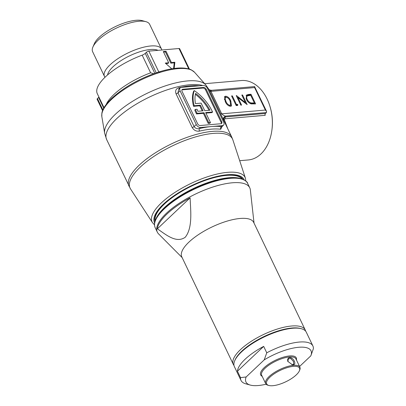 <?xml version="1.0" encoding="UTF-8"?>
<svg xmlns="http://www.w3.org/2000/svg" width="406" height="406" viewBox="0 0 406 406"><rect width="100%" height="100%" fill="white"/><g stroke="black" fill="none" stroke-linecap="round" stroke-linejoin="round"><path stroke-width="0.61" d="M269.711 105.585L269.894 106.164A37.966 26.146 85 0 1 271.944 129.793L271.863 130.392A39.864 27.456 -95 0 0 269.711 105.585A39.864 27.456 -95 0 0 267.148 99.105A39.864 27.456 -95 0 0 241.357 80.53L204.705 83.707M239.687 160.7L248.244 159.959A39.864 27.456 -95 0 0 271.863 130.392M221.915 116.542L208.953 89.523L205.69 84.813A56.302 19.589 -25.6 0 0 187.562 80.921A56.302 19.589 -25.6 0 0 131.864 101.749A56.302 19.589 -25.6 0 0 104.641 133.224L106.636 139.537A56.947 19.813 154.4 0 1 131.316 107.255A56.947 19.813 154.4 0 1 189.917 84.732A56.947 19.813 154.4 0 1 202.746 85.519M92.898 47.04L94.38 43.604A28.593 9.947 -25.6 0 1 135.949 20.3A28.593 9.947 -25.6 0 1 142.273 20.66L145.876 21.655A31.627 11.003 154.4 0 0 138.882 21.259A31.627 11.003 154.4 0 0 92.898 47.04A31.627 11.003 154.4 0 0 92.629 51.699L104.469 76.414A31.627 11.003 -25.6 0 1 118.176 58.484A31.627 11.003 -25.6 0 1 150.722 45.974A31.627 11.003 -25.6 0 1 161.517 49.08A31.627 11.003 -25.6 0 1 161.827 50.004M231.253 175.255A40.575 14.114 154.4 0 0 230.968 175.042M238.038 176.321A47.477 16.519 154.4 0 0 235.186 175.367M242.844 179.254A48.786 16.971 154.4 0 0 226.624 175.219A48.786 16.971 154.4 0 0 177.407 193.87A48.786 16.971 154.4 0 0 154.965 221.361M223.478 120.313L224.178 119.252A1.898 1.091 36.6 0 1 223.828 118.136L225.584 116.928A1.898 1.309 -95 0 0 225.066 118.796L224.178 119.252L227.817 128.854M105.022 77.262A31.627 11.003 -25.6 0 1 104.469 76.414M191.678 70.182A1.898 1.715 -64.5 0 0 191.18 69.802L194.504 72.227A51.633 17.96 154.4 0 0 191.678 70.182L190.475 69.68A51.633 17.96 154.4 0 0 177.884 68.655A51.633 17.96 154.4 0 0 160.365 72.293L157.756 73.126A1.898 0.614 -108.3 0 0 157.046 72.552L158.949 71.913A1.898 0.584 -103.2 0 1 159.558 72.512M222.021 126.586L220.737 129.265A56.947 19.813 154.4 0 0 211.206 129.164A56.947 19.813 154.4 0 0 199.508 131.108C196.402 131.564 193.977 130.387 192.226 127.58L176.077 93.872C175.022 90.812 175.91 88.777 178.747 87.772A56.947 19.813 -25.6 0 1 190.444 85.828A56.947 19.813 -25.6 0 1 199.158 85.828M210.475 122.627L208.831 122.769L208.192 123.373L209.841 123.231L210.475 122.627L205.669 112.594L212.561 112A35.5 22.579 46.6 0 0 212.277 111.391A35.5 22.579 46.6 0 0 194.276 90.599L193.637 91.203A35.5 22.579 -133.4 0 0 193.571 106.336L199.772 105.799L202.213 110.889M203.244 85.473L181.304 87.376A3.796 2.416 46.6 0 0 180.234 87.828A3.796 2.416 46.6 0 0 180.102 90.827L196.25 124.53A3.796 2.416 46.6 0 0 200.534 127.504L222.468 125.601A3.796 2.416 46.6 0 0 223.539 125.144A3.796 2.416 46.6 0 0 223.676 122.15L207.527 88.447A3.796 2.416 46.6 0 0 203.244 85.473M221.722 121.653L206.187 89.229A2.279 1.451 46.6 0 0 203.619 87.447L182.776 89.254A2.279 1.451 46.6 0 0 182.137 89.528A2.279 1.451 46.6 0 0 182.055 91.325L197.59 123.744A2.279 1.451 46.6 0 0 200.158 125.53L220.996 123.718A2.279 1.451 46.6 0 0 221.64 123.449A2.279 1.451 46.6 0 0 221.722 121.653L221.082 122.257L205.548 89.833A2.279 1.451 46.6 0 0 202.98 88.051L182.142 89.858A2.279 1.451 46.6 0 0 181.888 89.909M221.25 123.673A2.279 1.451 46.6 0 0 221.082 122.257M208.192 123.373L203.386 113.34L196.499 113.939A35.5 22.579 -133.4 0 1 194.768 109.996L195.403 109.392L197.062 109.25A33.221 21.132 -133.4 0 0 197.879 111.264L203.101 110.813L200.412 105.195L199.772 105.799M205.923 113.122L211.922 112.604L212.561 112M200.412 105.195L194.21 105.733L193.571 106.336M194.21 105.733A35.5 22.579 -133.4 0 1 194.276 90.599M208.831 122.769L204.025 112.736L197.138 113.335L196.499 113.939M197.138 113.335A35.5 22.579 -133.4 0 1 195.403 109.392M204.025 112.736L203.386 113.34M201.132 103.124L195.464 103.616A33.221 21.132 -133.4 0 1 195.611 93.385A33.221 21.132 46.6 0 1 209.973 110.219L204.751 110.671L201.132 103.124M209.054 110.295A33.221 21.132 46.6 0 0 195.393 94.309M180.234 87.828L178.701 89.284L177.955 92.857L194.104 126.56C195.403 128.428 197.174 129.098 199.412 128.56A58.845 20.473 -25.6 0 1 211.501 126.55A58.845 20.473 -25.6 0 1 221.351 126.657L222.006 126.601L223.539 125.144M232.318 95.867L236.459 104.509L237.723 104.403L237.713 105.428L236.196 105.56L231.577 95.933L232.318 95.867L231.79 96.369M251.162 103.9C249.071 103.17 247.513 101.708 246.483 99.526L246.406 95.146L248.436 94.471L250.984 94.248L255.602 103.88L251.162 103.9M236.388 95.517L245.432 102.606L241.809 95.045L242.549 94.979L247.163 104.611L237.941 97.516L241.57 105.093L240.834 105.159L236.267 95.628M230.501 106.311C228.101 105.864 226.345 104.261 225.234 101.495L224.685 96.592L225.65 96.192C228.03 96.653 229.755 98.257 230.826 101.008L231.435 105.93L230.501 106.311M104.017 107.702L97.293 93.669A45.558 15.849 -25.6 0 1 142.176 55.16A3.796 1.319 154.4 0 0 145.236 53.353L154.798 73.319M156.249 72.816L146.399 52.257L145.236 53.353M146.399 52.257A1.898 0.66 -25.6 0 1 148.829 51.131L158.807 71.948M188.765 68.898L178.995 48.512L148.829 51.131M178.995 48.512A1.898 0.66 -25.6 0 1 179.645 48.7L189.419 69.101M102.591 110.701L97.11 99.262A1.898 0.66 -25.6 0 1 97.45 98.562L102.896 109.935M103.748 108.184L98.612 97.465L97.45 98.562M98.612 97.465A3.796 1.319 154.4 0 0 98.942 97.115M161.517 49.08L149.677 24.365A31.627 11.003 154.4 0 0 145.876 21.655M156.726 212.957A47.477 16.519 154.4 0 0 155.686 215.774M159.116 209.471A40.575 14.114 154.4 0 0 159.106 209.821M174.164 68.452L174.864 62.245L171.439 62.544L166.054 51.308L163.313 51.547L168.693 62.783L165.267 63.077L171.779 68.812M106.26 104.342A45.558 15.849 -25.6 0 1 150.636 72.816L153.691 73.714M163.562 52.075L165.415 51.912L166.054 51.308M165.415 51.912L170.799 63.148L171.439 62.544M170.799 63.148L174.225 62.849L174.864 62.245M174.225 62.849L173.585 68.533M165.836 63.58L168.059 63.387L168.693 62.783M208.745 89.168C209.171 89.127 208.151 89.888 211.678 90.31L254.577 86.59L266.534 111.32L266.443 112.538L265.458 113.472A1.898 1.309 -95 0 0 265.032 114.182L265.214 115.314L225.066 118.796M211.673 90.31L210.871 91.015L210.953 91.365L221.717 113.832C223.183 115.223 224.447 115.974 225.508 116.091A60.748 21.132 -25.6 0 1 225.584 116.928L265.458 113.472M254.724 86.676L254.603 87.574L210.953 91.365A3.796 1.319 154.4 0 1 209.669 91.015M266.534 111.32L265.367 110.046L254.603 87.574M265.001 114.68L265.032 114.182M250.568 95.314L250.35 94.852L246.122 95.496M250.35 94.852L250.984 94.248M254.709 103.956L254.278 103.058M249.863 103.357L253.75 103.56L254.389 102.957L250.72 95.298L247.543 95.831L246.569 96.679L246.077 98.541M246.701 99.957L247.224 99.465C248.102 101.287 249.411 102.449 251.152 102.957L254.389 102.957M247.543 95.831C246.518 96.567 246.412 97.775 247.224 99.465M250.512 103.56L251.152 102.957M244.98 103.033L245.432 102.606M237.754 97.694L236.957 97.064M237.414 98.019L237.941 97.516M242.022 95.481L242.549 94.979M245.782 103.662L245.325 102.708M235.932 105.012L236.459 104.509M237.079 105.484L237.084 105.007L235.972 105.103M237.084 105.007L237.723 104.403M226.822 97.278L224.416 96.948M225.015 96.795L225.65 96.192M230.293 101.51L230.826 101.008M231.08 106.169L231.004 103.581M230.09 101.079C229.294 98.922 227.964 97.623 226.101 97.181L225.437 97.465L225.127 98.988L225.975 101.434C226.807 103.576 228.147 104.87 230.004 105.327L230.649 105.052L230.09 101.079M224.533 99.81L224.797 98.069L225.437 97.465M224.488 99.592L225.127 98.988M225.452 101.931L225.975 101.434M230.649 105.052L229.365 105.93L228.725 105.854M229.365 105.93L230.004 105.327M158.827 71.994A1.898 0.66 154.4 0 0 157.193 72.557M179.422 88.599A1.898 0.949 76.8 0 1 178.747 87.772M220.737 129.265A1.898 1.573 97.9 0 1 221.351 126.657L222.468 125.601M199.508 131.108A1.898 0.949 76.8 0 1 199.412 128.56L200.534 127.504M223.3 119.745L223.828 118.136M223.254 119.334A3.796 3.537 171.9 0 1 225.508 116.091L266.443 112.538M206.913 87.463A56.947 19.813 154.4 0 1 209.181 89.985A3.796 2.426 154.9 0 0 210.871 91.015M191.18 69.802A1.898 1.715 -64.5 0 0 191.175 69.802L189.846 69.248C182.736 66.954 172.657 67.782 159.604 71.735L158.949 71.913M190.835 69.802A1.898 1.756 -74.1 0 0 190.069 69.319M190.475 69.68A1.898 1.685 -70.2 0 0 189.846 69.248M160.365 72.293A1.898 0.71 -107 0 0 159.604 71.735M233.988 365.425A39.864 13.87 -25.6 0 1 233.303 364.37A39.864 13.87 -25.6 0 1 250.578 341.771A39.864 13.87 -25.6 0 1 291.599 326.008A39.864 13.87 -25.6 0 1 305.205 329.921A39.864 13.87 -25.6 0 1 305.601 331.113M157.158 212.236A42.899 14.926 154.4 0 0 157.249 212.546M159.786 208.958A39.864 13.87 -25.6 0 1 159.832 208.588M155.178 220.702A48.405 16.839 -25.6 0 1 178.163 193.555A48.405 16.839 -25.6 0 1 226.411 175.422A48.405 16.839 -25.6 0 1 242.194 179.01M155.605 219.61L156.051 218.575A50.116 17.438 -25.6 0 1 228.908 177.726A50.116 17.438 -25.6 0 1 239.987 178.361L241.078 178.66C245.427 180.442 247.609 182.015 247.624 183.385A51.252 17.834 154.4 0 0 230.136 178.351A51.252 17.834 154.4 0 0 177.392 198.62A51.252 17.834 154.4 0 0 155.183 227.675C154.123 225.386 154.265 222.696 155.605 219.61A51.029 17.752 -25.6 0 1 229.791 178.016A51.029 17.752 -25.6 0 1 241.078 178.66M182.147 257.592L158.579 233.897A51.252 17.834 -25.6 0 1 157.31 232.12A51.252 17.834 -25.6 0 1 179.523 203.066A51.252 17.834 -25.6 0 1 232.262 182.791A51.252 17.834 -25.6 0 1 249.756 187.826A51.252 17.834 -25.6 0 1 250.35 189.927L254.044 223.143M157.35 228.832C165.881 234.526 176.148 243.651 185.217 237.271C192.789 227.883 190.653 210.973 190.104 197.844L157.35 228.832A50.968 17.732 -25.6 0 1 190.104 197.844M233.303 364.37L181.781 256.836A39.864 13.87 -25.6 0 1 199.057 234.237A39.864 13.87 -25.6 0 1 240.078 218.474A39.864 13.87 -25.6 0 1 253.684 222.386L305.205 329.921M229.837 175.047A39.864 13.87 -25.6 0 1 230.151 175.245M234.541 175.514A42.899 14.926 154.4 0 0 234.353 175.25M287.945 361.705C287.215 359.422 287.803 358.036 289.701 357.544C291.64 357.701 293.183 358.909 294.33 361.157C295.263 363.248 294.873 364.451 293.162 364.766L292.35 364.745L287.788 361.335M292.107 364.71L293.619 364.309L293.533 361.523L290.863 358.579L288.402 358.797L287.859 361.507M293.31 366.374A18.224 6.339 154.4 0 0 272.01 375.403A18.224 6.339 154.4 0 0 268.853 385.472A18.224 6.339 154.4 0 0 272.883 385.7A18.224 6.339 154.4 0 0 299.374 370.845A18.224 6.339 154.4 0 0 293.31 366.374M268.853 385.472L267.95 385.223A18.98 6.603 -25.6 0 1 265.671 383.594A18.98 6.603 -25.6 0 1 273.898 372.835A18.98 6.603 -25.6 0 1 293.431 365.329A18.98 6.603 -25.6 0 1 299.907 367.191A18.98 6.603 -25.6 0 1 299.745 369.988L299.374 370.845M299.907 367.191L295.908 358.848A18.98 6.603 154.4 0 0 289.432 356.981A18.98 6.603 154.4 0 0 269.899 364.486A18.98 6.603 154.4 0 0 261.672 375.251L265.671 383.594M262.18 376.311A19.742 6.866 -25.6 0 1 267.173 365.187A19.742 6.866 -25.6 0 1 289.549 355.935A19.742 6.866 -25.6 0 1 296.416 359.904M234.724 360.746L235.094 359.889A39.103 13.606 -25.6 0 1 291.944 328.012A39.103 13.606 -25.6 0 1 300.592 328.51L301.491 328.758A39.864 13.87 154.4 0 0 292.675 328.251A39.864 13.87 154.4 0 0 234.724 360.746A39.864 13.87 154.4 0 0 234.379 366.618L240.997 380.422A39.864 13.87 -25.6 0 1 240.519 377.631L237.444 371.211A39.864 13.87 -25.6 0 1 263.677 346.389L266.752 352.809A39.864 13.87 -25.6 0 1 299.288 342.055A39.864 13.87 -25.6 0 1 312.894 345.973A39.864 13.87 -25.6 0 1 313.371 348.764L310.823 355.844A36.068 12.55 154.4 0 0 298.699 347.277A36.068 12.55 154.4 0 0 264.204 359.889L246.148 376.971A36.068 12.55 154.4 0 0 250.289 385.076A36.068 12.55 154.4 0 0 258.267 385.533A36.068 12.55 154.4 0 0 266.087 384.203M250.289 385.076L245.787 383.832A39.864 13.87 -25.6 0 1 240.997 380.422M299.572 366.486L310.823 355.844M312.894 345.973L306.281 332.169A39.864 13.87 154.4 0 0 301.491 328.758M266.752 352.809L264.204 359.889M246.148 376.971L240.519 377.631M263.677 346.389L237.444 371.211M107.554 74.948A29.049 10.104 -25.6 0 1 123.262 59.24A29.049 10.104 -25.6 0 1 150.321 49.522A29.049 10.104 -25.6 0 1 157.99 50.339M128.991 186.197A56.947 19.813 -25.6 0 1 153.671 153.915A56.947 19.813 -25.6 0 1 212.272 131.392A56.947 19.813 -25.6 0 1 231.709 136.984L232.856 139.837A56.81 19.762 154.4 0 0 213.13 133.422A56.81 19.762 154.4 0 0 153.666 156.559A56.81 19.762 154.4 0 0 130.499 188.876L106.636 139.537M154.488 224.802L152.504 222.676A51.562 17.94 -25.6 0 1 173.529 193.342A51.562 17.94 -25.6 0 1 227.502 172.342A51.562 17.94 -25.6 0 1 245.407 178.163L232.856 139.837M244.204 179.909A49.674 17.28 154.4 0 0 227.121 174.747A49.674 17.28 154.4 0 0 175.656 194.626A49.674 17.28 154.4 0 0 154.62 222.828M265.037 114.157A39.864 27.456 85 0 1 265.214 115.314M157.756 73.126A51.633 17.96 154.4 0 0 101.84 116.623L104.641 133.224M180.102 90.827L177.955 92.857A1.898 0.66 -25.6 0 1 176.077 93.872M192.226 127.58A1.898 0.66 -25.6 0 0 194.104 126.56L196.25 124.53M182.142 89.858L182.776 89.254M202.98 88.051L203.619 87.447M205.548 89.833L206.187 89.229M220.438 113.487A3.796 1.319 154.4 0 0 221.717 113.832L265.367 110.046M150.636 72.816L142.176 55.16M247.797 95.075L248.436 94.471M253.171 103.611L253.811 103.007M152.504 222.676L130.499 188.876M194.504 72.227L205.69 84.813M231.709 136.984L221.909 116.532M245.823 181.04L245.407 178.163M157.046 72.552C139.182 78.723 124.302 87.107 112.401 97.699C105.778 104.073 102.261 109.326 101.845 113.467L101.84 116.623M157.31 232.12L155.183 227.675M249.756 187.826L247.624 183.385M291.919 364.684L292.345 364.74M287.793 361.335L287.91 361.665"/></g></svg>
